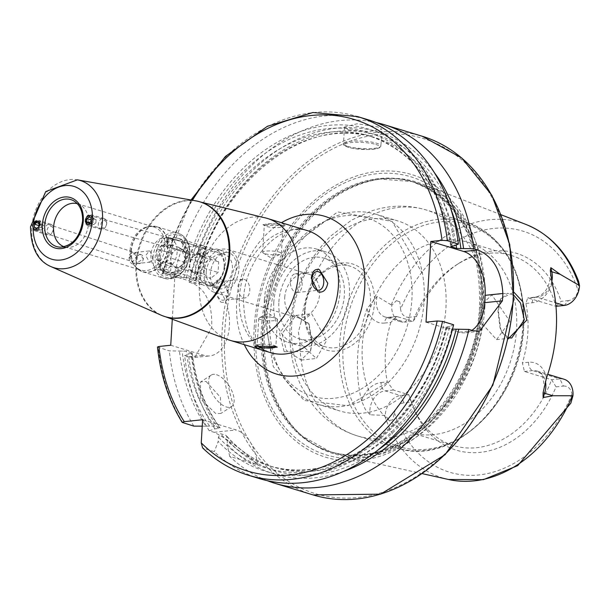 <?xml version="1.0" encoding="UTF-8"?>
<svg xmlns="http://www.w3.org/2000/svg" width="610" height="610" viewBox="0 0 610 610"><rect width="100%" height="100%" fill="white"/><g stroke="black" fill="none" stroke-linecap="round" stroke-linejoin="round"><path stroke-width="0.46" stroke-dasharray="3.05 2.29" d="M508.13 338.931L502.343 332.785L500.65 329.011L498.332 310.62L500.787 298.694L513.902 292.19M513.811 295.187L507.497 293.235L500.192 300.112L497.958 311.077L500.063 327.974L501.626 331.504L508.397 337.719M284.176 351.726L310.33 351.474L311.901 342.584L308.622 323.308L291.915 314.173L279.624 333.533L284.176 351.726M312.16 342.096L310.749 350.224L301.226 360.083L286.349 350.399L282.034 333.693L296.056 315.385L309.156 324.436L312.16 342.096M218.822 249.62C233.592 252.891 221.895 290.924 207.758 285.442C191.502 281.706 203.244 243.664 218.822 249.62L228.948 252.784A18.742 12.299 -72.7 0 1 235.117 274.302A18.742 12.299 -72.7 0 1 217.831 288.591A18.742 12.299 -72.7 0 1 217.77 288.568A18.742 12.299 -72.7 0 1 211.609 267.05A18.742 12.299 -72.7 0 1 228.895 252.769A18.742 12.299 -72.7 0 1 228.948 252.784M206.043 381.425L220.416 397.247L220.942 413.42L215.887 413.687L200.233 398.688L200.637 381.906L206.043 381.425M216.481 374.7A18.742 9.188 -122.8 0 1 231.495 390.11A18.742 9.188 -122.8 0 1 231.556 406.588A18.742 9.188 -122.8 0 1 226.325 406.962A18.742 9.188 -122.8 0 1 211.312 391.551A18.742 9.188 -122.8 0 1 211.251 375.074A18.742 9.188 -122.8 0 1 216.481 374.7M195.284 255.27L87.688 224.564L92.209 221.621L92.43 217.816L90.326 215.566L197.93 246.28L198.776 249.97L195.284 255.27L191.494 250.733L197.93 246.28M205.806 250.283A4.689 3.416 -74.1 0 0 203.74 247.935A4.689 3.416 -74.1 0 0 198.936 252.86A4.689 3.416 -74.1 0 0 201.17 256.947A4.689 3.416 -74.1 0 0 205.593 253.836L205.806 250.283L202.398 247.553L198.906 252.853L199.752 256.543L205.593 253.836M205.913 252.586A4.689 3.416 -74.1 0 0 205.974 252.029A4.689 3.416 -74.1 0 0 205.982 251.472L205.913 252.586L205.982 251.472M129.282 257.252L135.641 252.83L136.564 256.49L132.812 261.766L129.282 257.252M33.428 223.992L33.199 227.804M136.213 257.572A4.689 3.645 108 0 1 141.017 254.576A4.689 3.645 108 0 1 143.312 258.686A4.689 3.645 108 0 1 138.112 263.489A4.689 3.645 108 0 1 136 261.126L136.93 263.101L143.281 258.678L139.759 254.164L136.213 257.572L136 261.126M77.371 203.725A22.494 16.973 106.9 0 1 77.607 203.793A22.494 16.973 106.9 0 1 80.764 205.242A22.494 16.973 106.9 0 1 88.519 223.489A22.494 16.973 106.9 0 1 67.931 247.393A22.494 16.973 106.9 0 1 64.507 246.837A22.494 16.973 106.9 0 1 64.271 246.76M130.098 250.428A22.494 16.973 106.9 0 1 146.705 226.989A22.494 16.973 106.9 0 1 154.101 227.08A22.494 16.973 106.9 0 1 165.013 246.768A22.494 16.973 106.9 0 1 141.009 270.116A22.494 16.973 106.9 0 1 134.81 266.074A22.494 16.973 106.9 0 1 130.098 250.428M185.692 247.325L184.815 247.225L182.367 251.694L185.043 258.32L185.989 258.411L189.428 253.844L185.692 247.325M150.083 251.053L152.759 257.679L150.304 262.147L149.427 262.056L145.698 255.537L149.137 250.962L150.083 251.053M157.723 257.641A18.742 14.144 106.9 0 1 173.362 237.786A18.742 14.144 106.9 0 1 186.82 254.599A18.742 14.144 106.9 0 1 171.181 274.454A18.742 14.144 106.9 0 1 157.723 257.641M160.354 257.847A16.874 12.734 106.9 0 1 178.356 240.34A16.874 12.734 106.9 0 1 186.546 255.11A16.874 12.734 106.9 0 1 168.535 272.617A16.874 12.734 106.9 0 1 160.354 257.847M206.249 271.816A16.874 12.734 106.9 0 1 224.259 254.309A16.874 12.734 106.9 0 1 232.44 269.079A16.874 12.734 106.9 0 1 214.43 286.586A16.874 12.734 106.9 0 1 206.249 271.816M204.007 272.922A22.494 16.973 106.9 0 1 228.018 249.574A22.494 16.973 106.9 0 1 238.929 269.262A22.494 16.973 106.9 0 1 214.918 292.617A22.494 16.973 106.9 0 1 204.007 272.922M226.6 339.046A63.737 48.091 106.9 0 1 199.417 284.618A63.737 48.091 106.9 0 1 263.589 217.518M161.139 315.179A59.986 45.262 106.9 0 1 135.893 264.099A59.986 45.262 106.9 0 1 195.924 200.873M280.92 224.892A9.371 1.868 3.4 0 1 283.002 226.211A9.371 1.868 3.4 0 1 282.369 226.836A9.371 1.868 3.4 0 1 266.372 226.417A9.371 1.868 3.4 0 1 264.854 225.791A9.371 1.868 3.4 0 1 264.29 225.098A9.371 1.868 3.4 0 1 270.581 223.71A9.371 1.868 3.4 0 1 280.92 224.892M279.304 252.113A9.371 1.868 3.4 0 1 281.385 253.432A9.371 1.868 3.4 0 1 280.798 254.035A9.371 1.868 3.4 0 1 273.539 254.812A9.371 1.868 3.4 0 1 264.755 253.638A9.371 1.868 3.4 0 1 263.192 252.99A9.371 1.868 3.4 0 1 262.674 252.319A9.371 1.868 3.4 0 1 268.964 250.939A9.371 1.868 3.4 0 1 279.304 252.113M264.9 225.464L285.465 225.418L282.529 223.611L262.925 224.625L264.9 225.464M295.713 292.312A9.371 5.864 84 0 0 297.238 292.464A9.371 5.864 84 0 0 302.163 283.734A9.371 5.864 84 0 0 296.803 273.974A9.371 5.864 84 0 0 295.286 273.821A9.371 5.864 84 0 0 290.352 282.544A9.371 5.864 84 0 0 295.713 292.312M275.819 346.503A9.371 1.868 -176.6 0 0 275.285 345.977A9.371 1.868 -176.6 0 0 273.768 345.351A9.371 1.868 -176.6 0 0 257.778 344.94A9.371 1.868 -176.6 0 0 257.138 345.557A9.371 1.868 -176.6 0 0 257.214 345.832M260.836 319.655A9.371 1.868 -176.6 0 0 271.175 320.837A9.371 1.868 -176.6 0 0 277.466 319.449A9.371 1.868 -176.6 0 0 276.948 318.786A9.371 1.868 -176.6 0 0 275.385 318.13A9.371 1.868 -176.6 0 0 266.608 316.956A9.371 1.868 -176.6 0 0 259.341 317.741A9.371 1.868 -176.6 0 0 258.754 318.336A9.371 1.868 -176.6 0 0 260.836 319.655M222.825 281.721A9.371 5.864 -96 0 1 228.186 291.488A9.371 5.864 -96 0 1 223.26 300.212A9.371 5.864 -96 0 1 221.735 300.059A9.371 5.864 -96 0 1 216.375 290.299A9.371 5.864 -96 0 1 221.3 281.568A9.371 5.864 -96 0 1 222.825 281.721M244.427 279.464A9.371 5.864 -96 0 1 249.787 289.224A9.371 5.864 -96 0 1 244.854 297.954A9.371 5.864 -96 0 1 243.337 297.794A9.371 5.864 -96 0 1 237.976 288.034A9.371 5.864 -96 0 1 242.902 279.304A9.371 5.864 -96 0 1 244.427 279.464M220.728 302.095C225.242 303.239 227.942 300.394 228.841 293.578L222.055 279.876C217.069 278.785 213.835 281.675 212.364 288.56L220.728 302.095M348.623 129.991L369.347 131.547L381.913 129.206L377.727 126.949L357.079 123.769L344.482 126.987L348.623 129.991M546.461 378.07A25.422 19.177 106.9 0 0 528.603 362.264A7.122 4.453 84 0 0 532.667 370.598L559.85 378.871A18.292 13.801 106.9 0 1 564.113 379.26M468.366 242.383A99.354 74.969 106.9 0 1 516.548 329.354A99.354 74.969 106.9 0 1 410.507 432.482A99.354 74.969 106.9 0 1 362.317 345.512A99.354 74.969 106.9 0 1 468.366 242.383L511.31 255.453A99.354 74.969 106.9 0 0 456.41 264.923A99.354 74.969 106.9 0 0 413.161 321.272L404.918 322.133L389.5 317.444A7.122 4.453 84 0 0 388.341 317.322A7.122 4.453 84 0 0 384.613 323.048L390.842 322.4L396.515 316.468L413.161 321.272L416.485 316.498L409.157 317.269L404.918 322.133A18.292 13.801 106.9 0 1 400.656 321.737A18.292 13.801 106.9 0 1 391.78 305.724A18.292 13.801 106.9 0 1 391.811 305.252L396.378 300.646L399.817 301.805L400.579 309.262A125.988 95.069 106.9 0 1 493.589 228.437A125.988 95.069 106.9 0 1 578.105 290.665L578.623 281.401M404.079 402.791L400.557 395.554L385.139 390.865A7.122 4.453 -96 0 1 381.082 382.539A25.422 19.177 -73.1 0 0 361.555 400.877L365.352 409.478L370.079 414.792L385.268 415.418L389.264 420.42L392.802 419.855L394.434 412.703A12.108 9.135 -73.1 0 1 404.079 402.791L411.407 402.02A102.922 77.661 106.9 0 0 414.533 410.316A102.922 77.661 106.9 0 0 484.188 451.835A102.922 77.661 106.9 0 0 556.053 386.87L551.608 379.733A99.354 74.969 106.9 0 1 453.459 445.552A99.354 74.969 106.9 0 1 413.145 407.099A99.354 74.969 106.9 0 1 408.799 394.693L411.407 402.02M390.842 322.4A99.354 74.969 -73.1 0 0 385.375 352.527A99.354 74.969 -73.1 0 0 387.312 381.883L393.381 390.003L408.799 394.693L400.557 395.554A18.292 13.801 -73.1 0 0 385.291 414.945A18.292 13.801 -73.1 0 0 385.268 415.418M483.661 302.728L481.595 312.785L482.403 323.986L496.563 339.617L509.907 321.378L491.873 294.874L483.661 302.728A118.096 89.113 106.9 0 0 426.138 209.939C407.701 204.541 389.271 204.96 370.834 211.182L351.528 220.118L330.879 235.91C306.327 260.508 292.731 290.604 290.101 326.197C288.835 347.502 292.495 367.395 301.081 385.878L312.137 404.056C323.979 419.497 339.053 430.111 357.368 435.898A118.096 89.113 106.9 0 1 299.846 343.11L298.397 331.977L301.111 321.851L311.679 313.746L326.579 340.586L316.369 358.497L299.846 343.11M304.588 310.673A44.987 33.947 106.9 0 1 342.126 263.009A44.987 33.947 106.9 0 1 374.426 303.361A44.987 33.947 106.9 0 1 336.895 351.024A44.987 33.947 106.9 0 1 304.588 310.673M305.008 309.91A42.181 31.827 106.9 0 1 350.026 266.128A42.181 31.827 106.9 0 1 370.483 303.048A42.181 31.827 106.9 0 1 325.465 346.831A42.181 31.827 106.9 0 1 305.008 309.91M269.841 317.368A99.354 74.969 106.9 0 1 375.89 214.24A99.354 74.969 106.9 0 1 422.471 273.57A99.354 74.969 106.9 0 1 424.072 301.21A99.354 74.969 106.9 0 1 389.775 381.014A99.354 74.969 106.9 0 1 318.031 404.331A99.354 74.969 106.9 0 1 269.841 317.368M291.694 324.017A99.354 74.969 106.9 0 1 397.743 220.889A99.354 74.969 106.9 0 1 445.925 307.859A99.354 74.969 106.9 0 1 339.884 410.987A99.354 74.969 106.9 0 1 291.694 324.017M484.935 306.182A142.023 107.162 106.9 0 1 339.32 455.174A142.023 107.162 106.9 0 1 303.772 437.378A142.023 107.162 106.9 0 1 264.458 329.278A142.023 107.162 106.9 0 1 382.455 178.852A142.023 107.162 106.9 0 1 421.884 183.877A142.023 107.162 106.9 0 1 484.935 306.182M254.141 327.951A147.734 111.47 106.9 0 1 377.399 171.425A147.734 111.47 106.9 0 1 483.478 303.925A147.734 111.47 106.9 0 1 360.228 460.451A147.734 111.47 106.9 0 1 254.141 327.951M284.74 297.489A22.494 16.973 106.9 0 1 308.752 274.142A22.494 16.973 106.9 0 1 319.663 293.837A22.494 16.973 106.9 0 1 295.652 317.185A22.494 16.973 106.9 0 1 284.74 297.489M273.783 302.491A48.739 36.775 106.9 0 1 325.809 251.899A48.739 36.775 106.9 0 1 349.446 294.569A48.739 36.775 106.9 0 1 297.421 345.153A48.739 36.775 106.9 0 1 273.783 302.491M264.366 299.624A48.739 36.775 106.9 0 1 316.392 249.04A48.739 36.775 106.9 0 1 340.029 291.702A48.739 36.775 106.9 0 1 288.012 342.294A48.739 36.775 106.9 0 1 264.366 299.624M278.877 301.958A42.181 31.827 106.9 0 1 323.895 258.175A42.181 31.827 106.9 0 1 344.353 295.103A42.181 31.827 106.9 0 1 299.335 338.878A42.181 31.827 106.9 0 1 278.877 301.958M556.053 386.87L563.373 386.099L559.85 378.871L551.608 379.733L524.417 371.459L522.374 362.919A99.354 74.969 -73.1 0 0 527.841 332.785A99.354 74.969 -73.1 0 0 525.912 303.429L527.703 297.916L555.969 306.312A99.354 74.969 106.9 0 0 511.31 255.453M361.555 400.877A135.024 101.878 106.9 0 1 357.696 355.424A135.024 101.878 106.9 0 1 367.037 308.599L377.11 296.391L391.811 305.252M132.317 263.848A5.627 3.515 84 0 0 133.232 263.939A5.627 3.515 84 0 0 136.182 258.701A5.627 3.515 84 0 0 132.972 252.845A5.627 3.515 84 0 0 132.057 252.754A5.627 3.515 84 0 0 129.099 257.992A5.627 3.515 84 0 0 132.317 263.848M202.81 245.525A5.627 3.515 -96 0 1 206.027 251.389A5.627 3.515 -96 0 1 203.069 256.619A5.627 3.515 -96 0 1 202.154 256.528A5.627 3.515 -96 0 1 198.936 250.672A5.627 3.515 -96 0 1 201.895 245.433A5.627 3.515 -96 0 1 202.81 245.525M267.241 480.657A187.461 141.444 106.9 0 1 229.695 456.356L257.443 464.797C243.481 450.744 229.047 439.909 214.133 432.284L209.238 430.797A187.461 141.444 106.9 0 1 184.677 355.554L188.886 356.835L194.773 357.468L211.662 327.631C212.57 304.84 206.432 290.124 193.24 283.49L189.031 282.209A187.461 141.444 106.9 0 1 376.225 122.564M207.758 285.442L217.77 288.568M564.212 305.45L568.459 300.577A12.108 9.135 -73.1 0 0 578.105 290.665M568.459 300.577L561.131 301.348L555.969 306.312M416.485 316.498A102.922 77.661 106.9 0 1 459.361 263.032A102.922 77.661 106.9 0 1 561.131 301.348M409.157 317.269A12.108 9.135 106.9 0 1 400.579 309.262M563.373 386.099A12.108 9.135 106.9 0 1 571.959 394.106L570.83 403.172M259.479 478.606A187.461 141.444 106.9 0 1 214.339 451.682L202.612 447.892M453.596 324.749L449.783 326.449A178.677 134.818 106.9 0 1 218.189 441.442L214.339 451.682M343.476 471.438A178.677 134.818 106.9 0 1 227.179 444.179L227.438 439.848L226.432 435.746L225.791 435.288L220.568 433.702L218.449 437.111L218.189 441.442M449.783 326.449L445.986 327.112L451.858 329.141A172.371 130.06 106.9 0 1 274.164 467.306A172.371 130.06 106.9 0 1 225.791 435.288M229.695 456.356L227.179 444.179M189.031 282.209L192.813 280.508L196.595 279.845L195.94 279.41L190.716 277.817L173.675 277.535L161.825 273.631L175.1 271.908L172.31 318.877M157.464 347.029L169.321 350.88L186.363 351.169L191.586 352.755L192.234 353.152L188.452 353.861L184.677 355.554M193.881 426.123A187.461 141.444 106.9 0 1 169.321 350.88M173.675 277.535A187.461 141.444 106.9 0 1 368.638 119.934M209.238 430.797L214.941 428.891L218.38 428.533L219.661 427.633L214.43 426.039L205.951 426.161A178.677 134.818 106.9 0 1 179.462 351.124M205.951 426.161L202.23 426.154M183.823 277.771A178.677 134.818 106.9 0 1 326.129 125.622A178.677 134.818 106.9 0 1 454.58 245.761M192.242 353.152C195.84 382.363 205.143 407.274 220.141 427.884L219.661 427.633A172.371 130.06 106.9 0 1 191.586 352.755M214.941 428.891A178.677 134.818 106.9 0 1 188.452 353.861M192.813 280.508A178.677 134.818 106.9 0 1 299.045 138.493A178.677 134.818 106.9 0 1 434.404 172.691M170.739 345.252L203.694 355.287A37.492 23.439 84 0 0 209.779 355.897A37.492 23.439 84 0 0 229.497 320.99A37.492 23.439 84 0 0 208.048 281.934L175.1 271.908M426.024 322.156L458.979 332.183A37.492 23.439 84 0 0 465.064 332.801A37.492 23.439 84 0 0 471.919 330.323M257.443 464.797A37.492 23.439 84 0 0 236.253 429.966L202.612 419.726M224.206 266.57A16.874 12.734 106.9 0 1 210.13 284.443A16.874 12.734 106.9 0 1 198.014 269.315A16.874 12.734 106.9 0 1 212.089 251.434A16.874 12.734 106.9 0 1 224.206 266.57M224.48 266.059A18.742 14.144 106.9 0 1 204.472 285.518A18.742 14.144 106.9 0 1 195.383 269.109A18.742 14.144 106.9 0 1 215.391 249.65A18.742 14.144 106.9 0 1 224.48 266.059M187.994 254.957A18.742 14.144 106.9 0 1 167.986 274.409A18.742 14.144 106.9 0 1 158.897 258A18.742 14.144 106.9 0 1 178.905 238.548A18.742 14.144 106.9 0 1 187.994 254.957M185.364 254.751A16.874 12.734 106.9 0 1 167.361 272.258A16.874 12.734 106.9 0 1 159.172 257.489A16.874 12.734 106.9 0 1 177.182 239.982A16.874 12.734 106.9 0 1 185.364 254.751M160.163 270.009A16.874 12.734 106.9 0 1 159.118 269.75A16.874 12.734 106.9 0 1 150.937 254.988A16.874 12.734 106.9 0 1 162.077 237.824L161.627 245.449L157.067 249.078L156.442 259.669L160.621 262.384L160.163 270.009L164.875 271.442A16.874 12.734 106.9 0 0 170.693 270.832L165.989 269.399A16.874 12.734 106.9 0 0 177.129 252.243A16.874 12.734 106.9 0 0 168.947 237.473L177.182 239.982M182.26 249.589A9.371 7.076 -73.1 0 0 180.88 248.941A9.371 7.076 -73.1 0 0 174.986 250.352A9.371 7.076 -73.1 0 0 170.876 258.671A9.371 7.076 -73.1 0 0 174.048 266.235A9.371 7.076 -73.1 0 0 175.428 266.875A9.371 7.076 -73.1 0 0 181.322 265.472A9.371 7.076 -73.1 0 0 185.432 257.145A9.371 7.076 -73.1 0 0 182.26 249.589L178.783 247.325L171.196 253.379L170.564 263.97L177.525 268.499L185.112 262.445L185.745 251.854L182.26 249.589M196.359 274.225L189.397 269.696L190.023 259.113L197.617 253.058L201.094 255.323A9.371 7.076 106.9 0 1 204.258 262.879A9.371 7.076 106.9 0 1 200.149 271.198A9.371 7.076 106.9 0 1 194.254 272.609A9.371 7.076 106.9 0 1 192.874 271.961A9.371 7.076 106.9 0 1 189.71 264.404A9.371 7.076 106.9 0 1 193.82 256.086A9.371 7.076 106.9 0 1 199.714 254.675A9.371 7.076 106.9 0 1 201.094 255.323L204.571 257.588L203.946 268.171L196.359 274.225L210.481 278.526L203.519 273.997L204.144 263.406L211.739 257.351L218.7 261.888L218.067 272.472L210.481 278.526M162.077 237.824L166.782 239.257A16.874 12.734 106.9 0 1 172.607 238.647L167.895 237.214A16.874 12.734 106.9 0 1 168.947 237.473M167.895 237.214L167.445 244.839L171.624 247.561L170.991 258.144L166.439 261.781L165.989 269.399M160.621 262.384L165.325 263.817L168.108 265.632L171.143 263.207L166.439 261.781M177.525 268.499L168.108 265.632M170.564 263.97L156.442 259.669M171.196 253.379L157.067 249.078M178.783 247.325L169.367 244.458L166.332 246.882L161.627 245.449M167.445 244.839L172.15 246.272L169.367 244.458M185.745 251.854L171.624 247.561M185.112 262.445L170.991 258.144M203.946 268.171L218.067 272.472M204.571 257.588L218.7 261.888M197.617 253.058L211.739 257.351M190.023 259.113L204.144 263.406M189.397 269.696L203.519 273.997M171.143 263.207L170.693 270.832M165.325 263.817L164.875 271.442M166.782 239.257L166.332 246.882M172.607 238.647L172.15 246.272M38.102 229.413A4.575 3.561 -72 0 0 39.993 223.046A4.575 3.561 -72 0 0 39.696 222.49M32.993 228.803A5.627 4.377 -72 0 0 35.319 231.037A5.627 4.377 -72 0 0 40.336 228.849A5.627 4.377 -72 0 0 41.114 222.581A5.627 4.377 -72 0 0 38.796 220.347A5.627 4.377 -72 0 0 33.779 222.536A5.627 4.377 -72 0 0 32.993 228.803M44.942 232.685A5.627 4.377 -72 0 0 47.26 234.926A5.627 4.377 -72 0 0 52.277 232.738A5.627 4.377 -72 0 0 53.062 226.47A5.627 4.377 -72 0 0 50.737 224.228A5.627 4.377 -72 0 0 45.727 226.417A5.627 4.377 -72 0 0 44.942 232.685M47.412 232.013A3.751 2.92 -72 0 0 51.431 232.982A3.751 2.92 -72 0 0 52.826 227.865A3.751 2.92 -72 0 0 48.808 226.905A3.751 2.92 -72 0 0 47.412 232.013M38.926 225.624L38.826 228.826L40.977 230.206L36.508 228.75M38.826 228.826L37.126 228.27M39.009 225.647L41.358 223.855L36.882 222.398M41.358 223.855L43.516 225.235L39.04 223.779M40.977 230.206L43.325 228.407L43.516 225.235M43.325 228.407L38.849 226.958M93.155 216.977A5.627 4.102 -74.1 0 0 90.875 214.75A5.627 4.102 -74.1 0 0 86.231 217.129A5.627 4.102 -74.1 0 0 85.514 223.344A5.627 4.102 -74.1 0 0 87.794 225.57A5.627 4.102 -74.1 0 0 92.438 223.191A5.627 4.102 -74.1 0 0 93.155 216.977M106.323 220.736A5.627 4.102 -74.1 0 0 104.043 218.51A5.627 4.102 -74.1 0 0 99.4 220.881A5.627 4.102 -74.1 0 0 98.683 227.095A5.627 4.102 -74.1 0 0 100.955 229.322A5.627 4.102 -74.1 0 0 105.606 226.95A5.627 4.102 -74.1 0 0 106.323 220.736M106.277 222.147A3.751 2.737 -74.1 0 0 102.51 221.255A3.751 2.737 -74.1 0 0 101.184 226.386A3.751 2.737 -74.1 0 0 104.95 227.278A3.751 2.737 -74.1 0 0 106.277 222.147M90.951 221.384L95.884 222.787L96.075 219.615L94.054 218.273L89.121 216.87M96.075 219.615L91.142 218.205M95.884 222.787L93.681 224.625L88.747 223.222M93.681 224.625L89.426 222.65M94.054 218.273L91.851 220.111L91.66 223.29M91.851 220.111L91.043 219.882M80.764 205.242L74.374 201.216A24.537 18.514 106.9 0 1 82.838 221.11A24.537 18.514 106.9 0 1 60.382 247.18L67.931 247.393M131.074 251.053A23.531 17.751 106.9 0 1 148.451 226.531A23.531 17.751 106.9 0 1 167.605 247.225A23.531 17.751 106.9 0 1 155.451 269.429A23.531 17.751 106.9 0 1 136.007 267.424A23.531 17.751 106.9 0 1 131.074 251.053M131.325 251.16A23.622 17.82 106.9 0 1 156.541 226.645A23.622 17.82 106.9 0 1 167.994 247.317A23.622 17.82 106.9 0 1 142.786 271.839A23.622 17.82 106.9 0 1 131.325 251.16M152.996 257.755A23.622 17.82 106.9 0 1 178.204 233.241A23.622 17.82 106.9 0 1 189.664 253.912A23.622 17.82 106.9 0 1 164.448 278.427A23.622 17.82 106.9 0 1 152.996 257.755M155.1 257.916A22.12 16.691 106.9 0 1 173.553 234.484A22.12 16.691 106.9 0 1 189.435 254.324A22.12 16.691 106.9 0 1 170.983 277.756A22.12 16.691 106.9 0 1 155.1 257.916M165.722 316.834A59.986 45.262 106.9 0 1 136.632 264.321A59.986 45.262 106.9 0 1 200.66 202.055M50.981 266.608A45.536 34.358 106.9 0 1 31.811 227.835A45.536 34.358 106.9 0 1 77.386 179.843M375.821 144.456A17.621 3.515 3.4 0 1 373.206 149.252A17.621 3.515 3.4 0 1 348.462 147.323A17.621 3.515 3.4 0 1 351.078 142.519A17.621 3.515 3.4 0 1 375.821 144.456M347.654 146.308A18.742 3.736 -176.6 0 0 368.341 148.672A18.742 3.736 -176.6 0 0 380.922 145.897A18.742 3.736 -176.6 0 0 376.759 143.266A18.742 3.736 -176.6 0 0 356.072 140.902A18.742 3.736 -176.6 0 0 343.491 143.678A18.742 3.736 -176.6 0 0 347.654 146.308M524.417 371.459L532.667 370.598A18.292 13.801 106.9 0 1 536.93 370.987A18.292 13.801 106.9 0 1 545.424 381.486M399.817 301.805L396.378 300.646M393.381 390.003L385.139 390.865A18.292 13.801 -73.1 0 0 369.873 410.248A18.292 13.801 -73.1 0 0 370.079 414.792M267.119 314.6A93.261 70.371 106.9 0 1 344.924 215.787A93.261 70.371 106.9 0 1 411.895 299.434A93.261 70.371 106.9 0 1 334.089 398.246A93.261 70.371 106.9 0 1 267.119 314.6M301.111 321.851A118.096 89.113 106.9 0 1 426.138 209.939L465.666 221.964A118.096 89.113 106.9 0 1 522.945 325.344A118.096 89.113 106.9 0 1 396.896 447.931A118.096 89.113 106.9 0 1 339.617 344.551A118.096 89.113 106.9 0 1 465.666 221.964C505.393 237.442 524.768 272.083 523.776 325.877C521.565 400.457 452.826 467.717 396.896 447.931L357.368 435.898A118.096 89.113 106.9 0 0 482.403 323.986M343.11 345.016A116.22 87.695 106.9 0 1 440.077 221.88A116.22 87.695 106.9 0 1 523.533 326.121A116.22 87.695 106.9 0 1 426.565 449.257A116.22 87.695 106.9 0 1 343.11 345.016M482.411 305.671A141.215 106.552 106.9 0 1 415.578 434.785A141.215 106.552 106.9 0 1 302.278 436.12A141.215 106.552 106.9 0 1 263.192 328.63A141.215 106.552 106.9 0 1 380.51 179.065A141.215 106.552 106.9 0 1 482.411 305.671M262.681 328.439A141.085 106.46 106.9 0 1 413.267 181.986A141.085 106.46 106.9 0 1 481.702 305.496A141.085 106.46 106.9 0 1 331.116 451.941A141.085 106.46 106.9 0 1 262.681 328.439M480.436 305.107A141.085 106.46 106.9 0 1 329.842 451.553A141.085 106.46 106.9 0 1 261.415 328.05A141.085 106.46 106.9 0 1 412.002 181.605A141.085 106.46 106.9 0 1 480.436 305.107M255.788 327.692A145.348 109.67 106.9 0 1 377.049 173.697A145.348 109.67 106.9 0 1 481.412 304.054A145.348 109.67 106.9 0 1 360.152 458.049A145.348 109.67 106.9 0 1 255.788 327.692M313.06 494.916A187.461 141.444 106.9 0 1 222.131 330.818A187.461 141.444 106.9 0 1 422.219 136.243M512.857 300.844A185.585 140.033 106.9 0 1 358.024 497.478A185.585 140.033 106.9 0 1 224.77 331.024A185.585 140.033 106.9 0 1 379.595 134.398A185.585 140.033 106.9 0 1 512.857 300.844M239.433 296.796A63.737 48.091 106.9 0 1 307.455 230.641C279.441 221.643 244.381 260.31 243.596 299.434C243.969 339.473 258.754 347.891 270.344 352.588A63.737 48.091 106.9 0 1 239.433 296.796M244.32 344.673A82.48 62.235 106.9 0 1 236.649 301.904A82.48 62.235 106.9 0 1 281.439 222.719M448.548 479.498A133.483 100.719 106.9 0 1 384.674 415.501M92.438 217.282A38.056 28.716 106.9 0 1 92.43 217.816M391.246 304.802A133.483 100.719 106.9 0 1 526.148 224.526M571.959 394.106A125.988 95.069 106.9 0 1 478.949 474.931A125.988 95.069 106.9 0 1 394.434 412.703M248.445 475.251A187.461 141.444 106.9 0 1 203.305 448.32M447.145 326.724A175.367 132.324 106.9 0 1 218.449 437.111M446.627 327.547A172.371 130.06 106.9 0 1 268.941 465.712A172.371 130.06 106.9 0 1 220.568 433.702M377.247 450.561A175.367 132.324 106.9 0 1 227.438 439.848M163.259 273.15A183.709 138.615 106.9 0 1 192.432 200.255M182.847 422.761A187.461 141.444 106.9 0 1 158.28 347.525M162.641 274.172A187.461 141.444 106.9 0 1 357.605 116.579M209.39 425.795A175.367 132.324 106.9 0 1 182.093 350.841M186.446 277.497A175.367 132.324 106.9 0 1 325.938 128.862A175.367 132.324 106.9 0 1 451.934 246.043M214.43 426.039A172.371 130.06 106.9 0 1 186.363 351.169M190.716 277.817A172.371 130.06 106.9 0 1 369.309 135.916A172.371 130.06 106.9 0 1 451.324 246.143M195.94 279.41A172.371 130.06 106.9 0 1 374.532 137.502A172.371 130.06 106.9 0 1 456.143 245.067M218.38 428.533A175.367 132.324 106.9 0 1 191.082 353.579M195.444 280.234A175.367 132.324 106.9 0 1 317.314 135.107A175.367 132.324 106.9 0 1 450.813 208.841M193.24 283.49L208.048 281.934M188.886 356.835L203.694 355.287M473.162 330.704L458.979 332.183M214.133 432.284L236.253 429.966M392.802 419.855L389.264 420.42M381.082 382.539L387.312 381.883M384.613 323.048A25.422 19.177 106.9 0 1 367.037 308.599M396.515 316.468L388.341 317.322L385.238 317.048A18.292 13.801 106.9 0 0 389.5 317.444L397.743 316.575M400.656 321.737L385.238 317.048A18.292 13.801 106.9 0 1 377.11 296.391M525.912 303.429L532.141 302.781A25.422 19.177 -73.1 0 0 552.111 283.017M528.603 362.264L522.374 362.919M532.141 302.781A7.122 4.453 -96 0 1 535.87 297.055A7.122 4.453 -96 0 1 537.029 297.177L555.641 302.834M551.76 281.523A18.292 13.801 -73.1 0 1 537.029 297.177L528.779 298.038M578.676 281.553L578.364 283.101M500.208 300.112L500.787 298.702M310.337 351.474L310.734 350.216M231.556 406.588L220.942 413.42M202.398 247.553L203.74 247.935M38.041 221.087L135.641 252.83M136.93 263.101L138.112 263.489M77.607 203.793L154.101 227.08M146.705 226.989L148.451 226.531L156.541 226.645L178.204 233.241C186.263 236.383 190.198 243.344 189.992 254.126C186.927 271.663 178.41 279.769 164.448 278.427L142.786 271.839L136.007 267.424L134.81 266.074M178.356 240.34L224.259 254.309M281.385 253.432L283.002 226.211M263.192 252.99L271.702 258.388L280.798 254.035M282.369 226.836L285.465 225.418M297.238 292.464L318.839 290.2M277.466 319.449L275.85 346.671M259.341 317.741L268.438 313.38L276.948 318.786M275.285 345.977L277.214 347.151M244.854 297.954L223.26 300.212M344.482 126.987L343.491 143.678C342.248 144.158 343.819 145.371 348.203 147.3L353.625 148.512L368.463 149.557L376.515 148.802L379.557 147.773L380.922 145.897L381.913 129.206M543.853 389.027L544.219 386C541.878 369.294 542.115 375.92 536.93 370.987L547.75 374.281M491.873 294.874L507.497 293.235M296.056 315.385L311.679 313.746M422.471 273.57L392.138 221.407L337.627 211.906L287.188 249.757L264.344 315.591L273.288 366.671L304.23 400.465L347.891 405.734L389.775 381.014M375.89 214.24L397.743 220.889M382.455 178.852L380.51 179.065L412.002 181.605C457.942 199.142 480.482 240.134 479.605 304.581C476.997 394.731 393.877 475.022 329.842 451.553L302.278 436.12L303.772 437.378M228.018 249.574L308.752 274.142M316.392 249.04L325.809 251.899M323.895 258.175L350.026 266.128M422.212 473.634L339.32 455.174M150.304 262.147L133.232 263.939M203.069 256.619L185.989 258.411M201.895 245.433L184.815 247.225M149.137 250.962L132.057 252.754M501.008 214.728L421.884 183.877M413.145 407.099L414.533 410.316M456.41 264.923L459.361 263.032M410.507 432.482L453.459 445.552M445.986 327.112C424.659 421.365 336.827 489.403 268.941 465.712L274.164 467.306C255.864 461.671 239.951 451.148 226.432 435.746M190.991 199.996L161.825 273.631M196.595 279.845C216.535 183.93 305.671 113.376 374.532 137.502L369.309 135.916C413.916 151.402 441.068 188.254 450.775 246.47M299.335 338.878L325.465 346.831M288.012 342.294L297.421 345.153M214.918 292.617L295.652 317.185M318.031 404.331L339.884 410.987M194.773 357.468L209.779 355.897M479.46 331.291L465.064 332.801M301.226 360.083L316.369 358.497M496.563 339.617L511.699 338.031M550.632 273.028C550.029 286.7 545.111 294.706 535.87 297.055L527.703 297.909M308.622 323.308L309.156 324.436M502.343 332.785L501.633 331.504M242.902 279.304L221.3 281.568M257.778 344.94L254.675 346.35M258.754 318.336L257.138 345.557M295.286 273.821L316.887 271.557M264.854 225.791L262.925 224.625M262.674 252.319L264.29 225.098M168.535 272.617L214.43 286.586M64.507 246.837L141.009 270.116M139.759 254.164L141.017 254.576M35.212 230.023L132.812 261.766M199.752 256.543L201.17 256.947M211.251 375.074L200.637 381.906M167.986 274.409L204.472 285.518M159.118 269.75L167.361 272.258M180.88 248.941L199.714 254.675M175.428 266.875L194.254 272.609M178.905 238.548L215.391 249.65M47.26 234.926L35.319 231.037M50.737 224.228L38.796 220.347M104.043 218.51L90.875 214.75M100.955 229.322L87.794 225.57"/><path stroke-width="0.91" d="M508.397 337.719L511.699 338.031L524.325 319.869L520.543 303.086L513.811 295.187M513.902 292.19L522.823 301.782L526.842 320.067L508.13 338.931M90.326 215.566L85.369 220.446L87.688 224.564M92.209 221.621A38.056 28.716 106.9 0 1 60.603 260.035A38.056 28.716 106.9 0 1 33.199 227.804L35.212 230.023L40.268 225.174L38.041 221.087L33.428 223.992A38.056 28.716 106.9 0 1 64.82 185.6A38.056 28.716 106.9 0 1 92.438 217.282M64.271 246.76A22.494 16.973 106.9 0 1 53.596 227.149A22.494 16.973 106.9 0 1 77.371 203.725M263.589 217.518A63.737 48.091 106.9 0 1 267.447 218.464A63.737 48.091 106.9 0 1 298.359 274.256A63.737 48.091 106.9 0 1 230.328 340.41A63.737 48.091 106.9 0 1 226.6 339.046L165.722 316.834A59.986 45.262 106.9 0 0 229.749 254.568A59.986 45.262 106.9 0 0 200.66 202.055L263.589 217.518M229.009 254.339A59.986 45.262 106.9 0 1 164.982 316.605A59.986 45.262 106.9 0 1 161.139 315.179L50.981 266.608A45.536 34.358 106.9 0 0 102.495 220.423A45.536 34.358 106.9 0 0 77.386 179.843L195.924 200.873A59.986 45.262 106.9 0 1 199.912 201.834A59.986 45.262 106.9 0 1 229.009 254.339M317.314 290.047A9.371 5.864 84 0 0 318.839 290.2A9.371 5.864 84 0 0 323.765 281.477A9.371 5.864 84 0 0 318.405 271.709A9.371 5.864 84 0 0 316.887 271.557A9.371 5.864 84 0 0 311.954 280.287A9.371 5.864 84 0 0 317.314 290.047M319.411 269.681L327.776 283.208C326.304 290.093 323.071 292.983 318.092 291.893L311.306 278.198C312.198 271.374 314.897 268.537 319.411 269.681M257.214 345.832A9.371 1.868 -176.6 0 0 259.219 346.876A9.371 1.868 -176.6 0 0 269.559 348.058A9.371 1.868 -176.6 0 0 275.85 346.671A9.371 1.868 -176.6 0 0 275.819 346.503M275.24 346.312L277.214 347.151L257.611 348.157L254.675 346.35L275.24 346.312M547.75 374.281L564.113 379.26A18.292 13.801 106.9 0 1 572.988 395.28A18.292 13.801 106.9 0 1 572.958 395.753L552.927 395.753L543.113 397.552L543.068 392.794L546.461 378.07A135.961 102.587 106.9 0 0 556.251 329.812A135.961 102.587 106.9 0 0 552.111 283.017L550.319 270.771A7.122 2.859 166.7 0 0 551.798 271.755L550.83 267.676L550.319 270.771M451.858 329.141L468.953 329.423L473.162 330.704L479.46 331.291L502.419 300.821A187.461 141.444 -73.1 0 0 502.663 297.146A187.461 141.444 -73.1 0 0 502.853 293.486C501.481 270.947 493.177 256.459 477.958 250.016L473.749 248.735L456.646 248.453L450.775 246.47M468.953 329.423A187.461 141.444 106.9 0 1 274.835 483.28A187.461 141.444 106.9 0 1 267.241 480.657M376.225 122.564A187.461 141.444 106.9 0 1 383.995 124.608A187.461 141.444 106.9 0 1 473.749 248.735M578.92 285.144A133.483 100.719 106.9 0 0 526.148 224.526C550.456 234.537 567.956 253.493 578.623 281.401L579.5 285.587L560.14 274.294L550.83 267.676M572.34 395.837A133.483 100.719 106.9 0 1 448.548 479.498L483.372 479.673L517.684 465.628L570.83 403.172L572.958 395.753M447.359 240.706A187.461 141.444 106.9 0 0 357.605 116.579L368.638 119.934A187.461 141.444 106.9 0 1 458.392 244.061L447.359 240.706L442.021 240.302L430.82 241.476L426.024 322.156L437.225 320.982L442.563 321.386A187.461 141.444 106.9 0 1 248.445 475.251C231.335 469.997 216.054 460.878 202.612 447.892L201.239 442.868L202.612 419.726L184.25 421.655A183.709 138.615 106.9 0 1 158.897 346.495L157.464 347.029C160.537 375.562 168.779 400.694 182.192 422.417L184.25 421.655M442.563 321.386L453.596 324.749A187.461 141.444 106.9 0 1 259.479 478.606L248.445 475.251M458.781 329.187A178.677 134.818 106.9 0 1 343.476 471.438M172.31 318.877L170.739 345.252L158.897 346.495M202.23 426.154L193.881 426.123L182.192 422.417M451.324 246.143A172.371 130.06 106.9 0 1 451.423 246.867L451.934 246.043L454.58 245.761L458.392 244.061M434.404 172.691A178.677 134.818 106.9 0 1 463.57 248.499M471.919 330.323A37.492 23.439 84 0 0 484.691 302.674L485.133 295.339A37.492 23.439 84 0 0 463.768 251.503L430.82 241.476M555.641 302.834L564.212 305.45L555.977 306.312M564.212 305.45A18.292 13.801 -73.1 0 0 579.5 285.587M39.696 222.49A4.575 3.561 -72 0 0 34.839 222.086A4.575 3.561 -72 0 0 33.39 228.102A4.575 3.561 -72 0 0 38.102 229.413M36.508 228.75L38.849 226.958L39.04 223.779L36.882 222.398L34.541 224.19L34.351 227.37L36.508 228.75M37.126 228.27L34.351 227.37M38.926 225.624L34.541 224.19M92.041 217.457A4.575 3.332 -74.1 0 0 87.451 216.375A4.575 3.332 -74.1 0 0 85.827 222.635A4.575 3.332 -74.1 0 0 90.425 223.717A4.575 3.332 -74.1 0 0 92.041 217.457M89.121 216.87L86.917 218.708L86.727 221.88L88.747 223.222L90.951 221.384L91.142 218.205L89.121 216.87M89.426 222.65L86.727 221.88M91.043 219.882L86.917 218.708M60.382 247.18A24.537 18.514 106.9 0 1 44.743 225.098A24.537 18.514 106.9 0 1 74.374 201.216C80.093 205.105 82.838 211.67 82.602 220.912C80.047 237.061 72.643 245.815 60.382 247.18M83.295 220.667A26.383 19.909 106.9 0 1 61.282 248.613A26.383 19.909 106.9 0 1 42.342 224.953A26.383 19.909 106.9 0 1 64.347 197A26.383 19.909 106.9 0 1 83.295 220.667M545.424 381.486A18.292 13.801 106.9 0 1 545.805 387.007A18.292 13.801 106.9 0 1 544.585 393.214L543.113 397.552M543.068 392.794L552.927 395.753M513.14 300.333A187.461 141.444 106.9 0 1 313.06 494.916L380.564 494.161L445.125 454.686L492.872 385.154L513.551 300.6L509.739 244.465L491.904 195.314L461.747 157.99L422.219 136.243A187.461 141.444 106.9 0 1 513.14 300.333M267.447 218.464L307.455 230.641A63.737 48.091 106.9 0 1 338.375 286.433A63.737 48.091 106.9 0 1 270.344 352.588L230.328 340.41M281.439 222.719A82.48 62.235 106.9 0 1 364.688 288.492A82.48 62.235 106.9 0 1 314.211 370.674A82.48 62.235 106.9 0 1 244.32 344.673M437.225 320.982A183.709 138.615 106.9 0 1 201.239 442.868M456.135 329.461A175.367 132.324 106.9 0 1 377.247 450.561M192.432 200.255A183.709 138.615 106.9 0 1 340.22 116.228A183.709 138.615 106.9 0 1 442.021 240.302M456.143 245.067A172.371 130.06 106.9 0 1 456.646 248.453M450.813 208.841A175.367 132.324 106.9 0 1 460.931 248.773M502.419 300.821L484.691 302.674M502.853 293.486L485.133 295.339M477.958 250.016L463.768 251.503M551.76 281.523A18.292 13.801 -73.1 0 0 551.798 271.755L560.14 274.294M164.982 316.605L165.722 316.834M448.548 479.498L422.212 473.634M77.386 179.843L45.719 191.571L30.5 226.889C30.896 247.759 37.721 260.996 50.981 266.608M274.835 483.28L313.06 494.916M383.995 124.608L422.219 136.243M526.148 224.526L501.008 214.728M357.605 116.579L312.899 112.522L267.371 126.3L225.418 156.45L190.991 199.996M199.912 201.834L200.66 202.055"/></g></svg>
